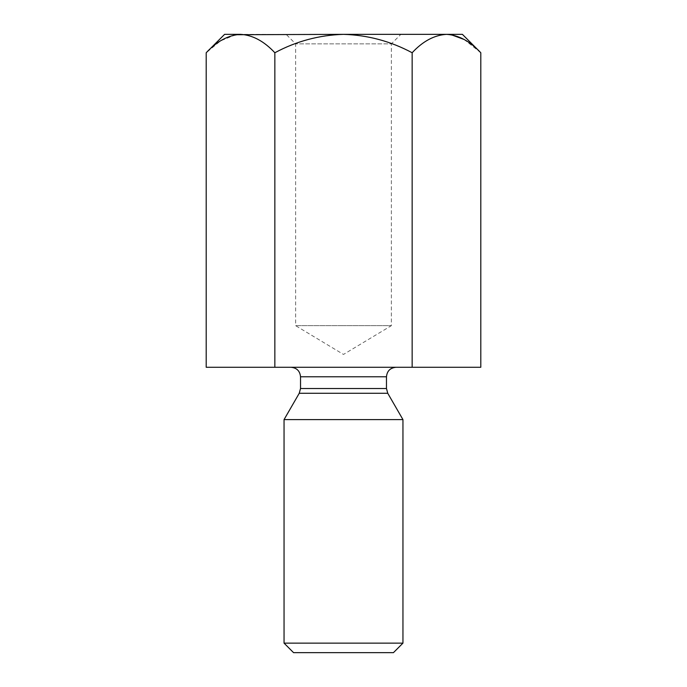 <?xml version="1.0" encoding="UTF-8"?>
<svg xmlns="http://www.w3.org/2000/svg" width="687" height="687" viewBox="0 0 687 687"><rect width="100%" height="100%" fill="white"/><g stroke="black" fill="none" stroke-linecap="round" stroke-linejoin="round"><path stroke-width="0.52" stroke-dasharray="3.44 2.58" d="M206.203 367.279L274.852 367.279L274.852 52.744C264.169 41.246 252.722 35.114 240.527 34.35L343.5 34.35C367.717 35.08 390.594 41.211 412.148 52.744L412.148 367.279L480.797 367.279M274.852 52.744C296.329 41.22 319.215 35.089 343.5 34.35L446.473 34.35C434.416 35.054 422.977 41.186 412.148 52.744M235.787 34.728L220.604 40.851L206.203 52.744M274.852 367.279L412.148 367.279M480.797 52.744L464.163 39.502M451.213 34.728L446.473 34.35L462.403 34.35M400.882 34.35L286.118 34.35L400.882 34.35L391.367 43.865L295.633 43.865L391.367 43.865L391.367 325.664L343.5 325.664L391.367 325.664L343.5 354.432L295.633 325.664L343.5 325.664L295.633 325.664L295.633 43.865L286.118 34.35M224.597 34.35L240.527 34.35M395.987 367.279L291.013 367.279L395.987 367.279M402.951 419.602L284.049 419.602M284.049 643.135L402.951 643.135M293.564 652.65L393.436 652.65M386.472 388.516L300.528 388.516M300.528 376.794L386.472 376.794M299.249 393.273L387.751 393.273"/><path stroke-width="1.03" d="M412.148 367.279L412.148 52.744C422.831 41.246 434.278 35.114 446.473 34.35C458.53 35.054 469.968 41.186 480.797 52.744L480.797 367.279L206.203 367.279L206.203 52.744C216.886 41.246 228.324 35.114 240.527 34.35C252.584 35.054 264.023 41.186 274.852 52.744C296.329 41.22 319.215 35.089 343.5 34.35L235.787 34.728M274.852 367.279L274.852 52.744M464.163 39.502L451.213 34.728M480.797 52.744L462.403 34.35L343.5 34.35C367.717 35.08 390.594 41.211 412.148 52.744M240.527 34.35L224.597 34.35L206.203 52.744M395.987 367.279C390.207 367.846 387.039 371.014 386.472 376.794L300.528 376.794L300.528 388.516L299.249 393.273L284.049 419.602L402.951 419.602L402.951 643.135L284.049 643.135L284.049 419.602M299.249 393.273L387.751 393.273L402.951 419.602M402.951 643.135L393.436 652.65L293.564 652.65L284.049 643.135M300.528 388.516L386.472 388.516L386.472 376.794M300.528 376.794C299.961 371.014 296.793 367.846 291.013 367.279M387.751 393.273L386.472 388.516"/></g></svg>
